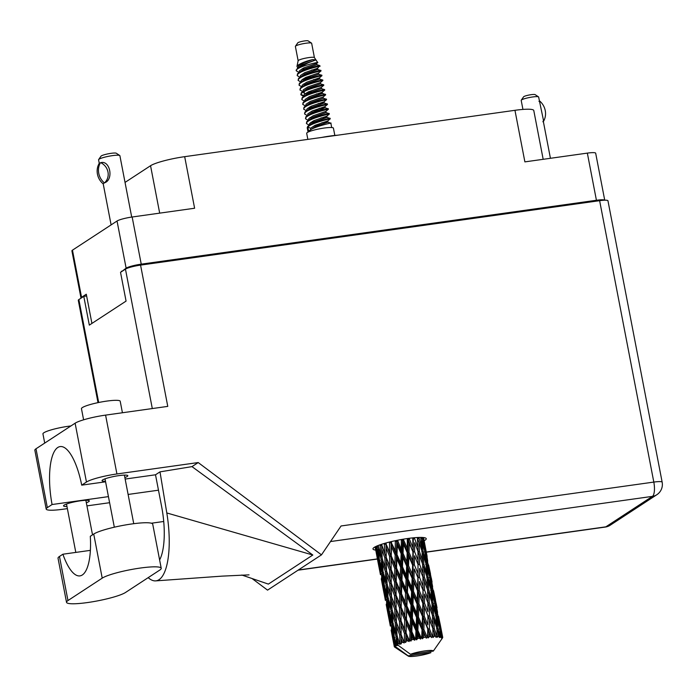 <?xml version="1.0" encoding="UTF-8"?>
<svg xmlns="http://www.w3.org/2000/svg" width="697" height="697" viewBox="0 0 697 697"><rect width="100%" height="100%" fill="white"/><g stroke="black" fill="none" stroke-linecap="round" stroke-linejoin="round"><path stroke-width="1.05" d="M604.674 200.205A12.232 1.769 169.1 0 0 596.423 200.266L141.238 264.154A12.232 1.769 169.1 0 0 126.122 268.162L121.47 271.725M159.683 213.134L150.552 165.72A27.619 3.99 -10.9 0 1 184.679 156.668L514.952 110.309L524.885 161.878L587.344 153.113A12.232 1.769 -10.9 0 1 595.674 153.201L604.726 200.196M91.917 323.425L86.297 294.221L81.549 297.323A12.232 1.769 169.1 0 0 80.983 298.028L71.904 250.868A12.232 1.769 -10.9 0 1 72.471 250.162L117.044 221.01A12.232 1.769 -10.9 0 1 132.151 217.002L194.611 208.237L184.679 156.668M150.552 165.72L125.033 182.414M514.952 110.309A27.619 3.99 -10.9 0 1 533.78 110.518L543.172 159.308M122.384 271.124L121.383 271.264M161.225 568.282L152.73 524.196A30.773 4.443 169.1 0 0 131.759 523.961A30.773 4.443 169.1 0 0 93.729 534.05L90.305 536.289A49.321 16.214 -98 0 1 79.946 575.888A49.321 16.214 -98 0 1 62.896 554.22L59.472 556.459A30.773 4.443 169.1 0 0 58.034 558.236L66.529 602.33A30.773 4.443 169.1 0 0 92.483 601.79A30.773 4.443 169.1 0 0 125.53 592.467L159.787 570.059A30.773 4.443 169.1 0 0 161.225 568.282A30.773 4.443 169.1 0 0 140.245 568.055A30.773 4.443 169.1 0 0 102.215 578.144L67.966 600.553A30.773 4.443 169.1 0 0 66.529 602.33M44.713 443.092L42.944 433.909A19.725 2.849 -10.9 0 1 68.236 426.294A19.725 2.849 -10.9 0 1 70.902 425.954M83.605 419.812L81.462 408.703A19.725 2.849 -10.9 0 1 106.763 401.097A19.725 2.849 -10.9 0 1 120.206 401.245L122.428 412.755M86.332 502.764A13.121 1.891 169.1 0 0 89.294 500.916A13.121 1.891 169.1 0 0 80.355 500.821A13.121 1.891 169.1 0 0 63.532 505.883A13.121 1.891 169.1 0 0 66.964 506.492M124.859 477.558A13.121 1.891 169.1 0 0 127.821 475.72A13.121 1.891 169.1 0 0 118.882 475.624A13.121 1.891 169.1 0 0 102.058 480.686A13.121 1.891 169.1 0 0 105.491 481.296M424.133 540.759A27.122 3.912 169.1 0 0 426.242 538.694A27.122 3.912 169.1 0 0 407.754 538.493A27.122 3.912 169.1 0 0 372.973 548.948A27.122 3.912 169.1 0 0 375.7 550.09M90.383 550.36L62.896 554.22M36 448.79L47.335 507.634A24.656 3.563 169.1 0 0 46.185 509.063L34.85 450.21A24.656 3.563 -10.9 0 1 36 448.79L75.119 423.201A24.656 3.563 -10.9 0 1 105.587 415.116L116.922 473.96L198.209 462.555L321.483 554.856L341.068 525.974L653.812 482.08L599.62 200.675L140.567 265.113L167.768 406.386L105.587 415.116M116.922 473.96A24.656 3.563 169.1 0 0 86.454 482.045L75.119 423.201M105.587 481.801L81.706 485.147L86.454 482.045M125.146 479.057L155.509 474.788L159.996 471.86L191.989 466.624L198.209 462.555M47.335 507.634L52.075 504.532L108.436 496.621M46.185 509.063A24.656 3.563 169.1 0 0 62.991 509.246L67.374 508.627M86.933 505.883L109.612 502.703M191.989 466.624L312.822 555.021L268.38 584.103L241.824 575.034M252.044 578.527L267.552 590.132L321.483 554.856M98.007 402.639L78.291 300.302A12.232 1.769 -10.9 0 1 78.866 299.588L83.788 296.373L89.321 325.124L126.07 301.095L120.529 272.335L125.451 269.12A12.232 1.769 -10.9 0 1 140.567 265.113M599.62 200.675A12.232 1.769 -10.9 0 1 607.958 200.771L662.15 482.167A12.232 1.769 169.1 0 0 653.812 482.08A12.232 4.016 82 0 1 652.427 496.369L330.5 541.552M83.788 296.373L86.628 295.972M81.706 485.147A49.321 16.214 -98 0 0 60.151 446.577A49.321 16.214 -98 0 0 52.075 504.532M148.2 577.639A61.153 20.1 -98 0 0 155.658 580.88A61.153 20.1 -98 0 0 166.801 512.957L159.996 471.86M155.509 474.788A49.321 16.214 82 0 1 155.623 475.363L161.626 506.553A49.321 16.214 82 0 1 159.613 559.935M312.822 555.021L166.801 512.957M522.942 109.429L521.199 100.394A8.878 1.281 -10.9 0 1 521.26 100.185A8.878 1.281 -10.9 0 1 521.617 99.88A8.878 1.281 -10.9 0 1 530.513 97.301A8.878 1.281 -10.9 0 1 538.511 96.866A8.878 1.281 -10.9 0 1 538.633 97.031L543.634 121.13L542.876 121.74M521.26 100.185L523.595 96.822A5.916 0.854 -10.9 0 1 523.83 96.613A5.916 0.854 -10.9 0 1 529.764 94.897A5.916 0.854 -10.9 0 1 535.087 94.609L538.511 96.866M538.955 101.379L539.426 101.143M539.774 101.1A15.883 14.82 -123.2 0 1 543.634 121.13M314.417 57.624L311.655 43.284A8.286 1.194 169.1 0 0 311.533 43.127L308.118 40.87A5.323 0.767 169.1 0 0 303.326 41.123A5.323 0.767 169.1 0 0 297.985 42.674A5.323 0.767 169.1 0 0 297.767 42.857L295.441 46.229A8.286 1.194 169.1 0 0 295.38 46.42L298.142 60.761M311.533 43.127A8.286 1.194 169.1 0 0 304.075 43.528A8.286 1.194 169.1 0 0 295.772 45.941A8.286 1.194 169.1 0 0 295.441 46.229M314.425 57.659A8.286 1.194 169.1 0 0 314.399 57.59A8.286 1.194 169.1 0 0 307.194 57.842A8.286 1.194 169.1 0 0 298.543 60.317A8.286 1.194 169.1 0 0 298.15 60.717A8.286 1.194 169.1 0 0 298.15 60.796M334.83 135.453L333.427 128.152A13.609 1.969 169.1 0 0 321.944 128.387A13.609 1.969 169.1 0 0 307.325 132.517A13.609 1.969 169.1 0 0 306.689 133.301L307.856 139.383M301.217 63.95L303.587 64.098M296.199 70.38L297.532 68.149L308.414 62.73L315.933 59.898L312.604 59.594C306.227 61.048 301.2 63.026 297.523 65.518L296.966 66.389L297.567 67.426M314.399 57.59L317.701 62.556L316.63 63.479L303.831 67.888L299.51 70.746L299.17 71.8L299.675 71.896M316.952 62.791C322.563 61.17 300.407 65.631 296.722 69.595L296.26 70.806L299.022 72.453M300.329 77.794L300.433 75.537L304.755 72.68L317.553 68.271L319.801 65.745A12.032 1.734 169.1 0 0 319.766 65.657L319.749 65.649C319.731 65.239 300.39 69.996 297.532 73.795L297.183 75.598L299.945 77.245M328.348 113.759C334.02 112.208 310.426 117.166 306.758 121.714L306.419 123.526L309.172 125.172M309.329 124.528L309.834 124.606M316.089 124.876L319.827 124.693M328.461 114.36C334.133 112.809 310.54 117.767 306.88 122.315L306.419 123.526M314.687 125.495L317.928 125.408M329.272 118.56C334.935 117 311.35 121.958 307.682 126.505L307.22 127.717L308.065 132.099M330.195 123.352C335.858 121.792 312.265 126.749 308.605 131.297L307.804 127.107L310.583 128.257L310.801 129.363M296.722 69.595A12.032 1.734 169.1 0 0 296.164 70.188A12.032 1.734 169.1 0 0 296.164 70.292L296.26 70.806M306.854 76.949L310.601 76.766M319.235 66.442C324.907 64.891 301.313 69.839 297.645 74.387L297.183 75.598M305.46 77.576L308.701 77.489M320.045 70.632C325.708 69.081 302.115 74.03 298.455 78.587L298.107 80.39L300.869 82.037M311.759 70.005L317.78 69.447L320.698 70.449L320.82 71.05L318.477 73.063L305.678 77.472L301.357 80.329L301.017 81.383L301.522 81.479M320.158 71.233C325.821 69.683 302.237 74.631 298.569 79.188L298.107 80.39M320.968 75.424C326.632 73.873 303.038 78.831 299.379 83.379L299.03 85.182L301.792 86.829M318.485 73.054L318.721 74.248L321.622 75.241L321.744 75.842L319.4 77.855L306.602 82.263L302.28 85.121L301.94 86.175L302.446 86.271M321.082 76.025C326.745 74.474 303.151 79.423 299.492 83.98L299.03 85.182M321.892 80.216C327.555 78.665 303.962 83.623 300.302 88.171L299.954 89.974L302.716 91.621M322.005 80.817C327.668 79.266 304.075 84.215 300.416 88.772L299.954 89.974M308.222 91.952L311.472 91.865M320.864 90.924L323.852 90.401C329.515 88.85 305.922 93.799 302.263 98.355L301.801 99.566L304.563 101.213M322.816 85.008C328.479 83.457 304.885 88.414 301.226 92.962L300.877 94.775L303.639 96.421M300.869 94.461L304.293 95.855M322.929 85.609C328.592 84.058 304.998 89.007 301.339 93.564L300.877 94.775M323.739 89.8C329.402 88.249 305.809 93.206 302.149 97.754L301.801 99.566M324.654 94.592C330.326 93.041 306.732 97.998 303.073 102.546L302.725 104.358L305.486 106.005M324.776 95.193C330.439 93.642 306.846 98.591 303.186 103.147L302.725 104.358M323.635 105.299L326.623 104.777C332.286 103.226 308.693 108.183 305.033 112.731L304.572 113.942L307.325 115.589M325.577 99.383C331.249 97.833 307.656 102.79 303.997 107.338L303.648 109.15L306.514 110.832M316.368 93.964L322.397 93.415L325.316 94.409L325.438 95.01L323.094 97.022L323.321 98.207L326.24 99.201L326.353 99.802L324.018 101.823L311.219 106.223L306.898 109.081L306.558 110.143L307.429 110.283M313.319 110.492L324.436 109.49M325.699 99.985C331.363 98.434 307.769 103.391 304.11 107.939L303.648 109.15M326.501 104.175C332.173 102.625 308.579 107.582 304.92 112.13L304.572 113.942M327.424 108.967C333.096 107.416 309.503 112.374 305.835 116.922L305.495 118.734L308.248 120.381M308.405 119.736L308.91 119.814M327.538 109.568C333.21 108.018 309.616 112.975 305.957 117.523L305.495 118.734M316.63 63.479L316.874 64.664L304.066 69.081L297.532 73.795M317.562 68.262L317.797 69.456L304.99 73.873L298.455 78.587M318.721 74.248L305.913 78.665L299.379 83.379M313.606 79.589L319.627 79.031L322.545 80.033L322.667 80.634L320.324 82.647L307.525 87.055L303.204 89.913L303.099 92.17L304.24 93.25L306.976 93.903M319.627 79.031L306.837 83.466L300.302 88.171M320.332 82.638L320.559 83.832L323.469 84.825L323.591 85.426L321.247 87.439L308.449 91.847L304.127 94.705L303.953 96.151M320.559 83.832L307.76 88.258L301.226 92.962M321.247 87.439L321.483 88.624L324.393 89.617L324.514 90.218L322.171 92.231L309.372 96.639L305.051 99.497L304.877 100.943M321.483 88.624L308.684 93.049L302.149 97.754M322.397 93.415L309.599 97.841L303.073 102.546M323.33 98.216L310.522 102.633L303.997 107.338M318.215 103.548L324.244 102.999L327.163 103.992L327.276 104.594L324.941 106.615L312.143 111.015L307.813 113.872L307.708 116.129M324.244 102.999L311.446 107.425L304.92 112.13M319.139 108.34L325.168 107.791L328.087 108.784L328.2 109.385L325.865 111.407L313.066 115.807L308.736 118.673L308.571 120.111M325.168 107.791L312.369 112.217L305.835 116.922M325.865 111.407L326.1 112.592L329.01 113.576L329.123 114.177L326.788 116.199L313.99 120.598L309.66 123.465L309.485 124.902M326.1 112.592L313.293 117.009L306.758 121.714M320.986 117.924L327.015 117.375L329.934 118.368L330.047 118.969L327.712 120.99L314.905 125.39L310.583 128.257M327.015 117.375L314.216 121.801L307.682 126.505M329.385 119.152C335.057 117.601 311.463 122.559 307.804 127.107M394.72 641.449L395.73 645.021A24.656 3.563 169.1 0 0 395.443 645.204A24.656 3.563 169.1 0 0 395.182 645.378L394.816 639.175M389.771 615.765L392.202 624.163L393.178 633.434L390.921 625L389.867 613.499M384.831 590.08L387.253 598.479L388.229 607.749L385.972 599.315L384.927 587.806M379.882 564.387L382.305 572.803L383.28 582.047L381.032 573.64L379.978 562.113M377.016 545.96L378.332 556.372L375.883 546.474M423.515 537.553L425.571 548.339L423.367 537.544M427.122 556.406L425.571 548.356M426.259 552.216L427.653 560.806L425.466 551.754L424.255 543.146L426.259 552.216M428.585 564.927L430.519 574.023L428.585 564.927L427.47 565.032M424.255 543.146L423.68 541.909M426.869 555.831L427.113 556.354M425.536 548.861L425.571 548.339M422.53 539.339L423.645 539.243M428.228 564.718L429.361 573.343L426.921 564.37L425.954 555.683L428.228 564.718M430.406 577.447L429.195 568.822L432.602 586.499L430.406 577.447L429.213 577.578M425.954 555.683L425.109 553.827M428.62 567.593L429.195 568.822M427.583 562.096L427.653 560.806M424.264 551.885L425.466 551.754M430.485 574.546L431.251 578.17M432.881 636.344A24.656 3.563 169.1 0 0 432.471 636.378L429.43 628.746L429.483 619.764L432.828 628.476L433.046 637.485L434.37 636.239L434.309 632.44L435.947 637.346L436.958 636.143L434.214 628.406L433.926 619.546L436.888 628.389L437.141 637.328L438.422 636.152L438.195 632.414L439.284 637.433L440.277 636.274L437.916 628.433L437.193 619.694L439.711 628.659L440.495 636.3L440.086 637.528L441.227 636.431L440.792 632.737L441.785 636.579L441.323 637.86L442.238 636.77L439.093 620.199L442.334 636.823L441.68 638.069L442.604 637.058L441.95 633.416L442.717 637.302L441.942 638.609L442.665 637.389M430.877 636.518A24.656 3.563 169.1 0 0 429.317 636.683L429.378 632.841L431.521 637.607L432.471 636.378M427.583 636.901A24.656 3.563 169.1 0 0 427.113 636.962L423.872 629.435L424.151 620.33L427.766 628.929L427.583 636.901L428.045 637.982L429.317 636.683M425.309 637.206A24.656 3.563 169.1 0 0 423.584 637.467L423.724 633.573L426.303 638.208L427.113 636.962M421.711 637.772A24.656 3.563 169.1 0 0 421.206 637.86L417.878 630.419L418.27 621.219L422.033 629.713L421.711 637.772L422.452 638.783L423.584 637.467M419.315 638.191A24.656 3.563 169.1 0 0 417.538 638.53L417.703 634.601L419.315 638.191L420.596 639.097L421.206 637.86M415.639 638.905A24.656 3.563 169.1 0 0 415.142 639.01L411.831 631.639L412.197 622.369L415.978 630.776L415.639 638.905L416.632 639.846L417.538 638.53M413.269 639.419A24.656 3.563 169.1 0 0 411.544 639.811L411.683 635.847L413.269 639.419L414.767 640.238L415.142 639.01M409.749 640.238A24.656 3.563 169.1 0 0 409.278 640.351L406.107 633.015L406.316 623.702L409.993 632.057L409.749 640.238L410.934 641.109L411.544 639.811M407.553 640.796A24.656 3.563 169.1 0 0 405.994 641.223L406.037 637.25L407.553 640.796L409.191 641.536L409.278 640.351M404.408 641.676A24.656 3.563 169.1 0 0 403.999 641.798L401.071 634.479L401.01 625.148L404.443 633.468L404.408 641.676L405.724 642.477L405.994 641.223M402.517 642.259A24.656 3.563 169.1 0 0 401.228 642.686L401.141 638.713L402.517 642.259L404.216 642.93L403.999 641.798M399.947 643.131A24.656 3.563 169.1 0 0 399.634 643.253L397.037 635.917L396.593 626.603L399.695 634.932L399.947 643.131L401.333 643.88L401.228 642.686M398.501 643.697A24.656 3.563 169.1 0 0 397.551 644.098L397.281 640.142L398.501 643.697L400.139 644.324L399.634 643.253M442.072 638.565L433.316 651.094A12.825 1.847 169.1 0 0 424.569 650.946A12.825 1.847 169.1 0 0 410.498 654.291L398.013 645.195L397.551 644.098M441.828 638.914L442.673 637.668A24.656 3.563 169.1 0 0 442.7 637.589M441.785 636.579A24.656 3.563 169.1 0 0 441.227 636.431M439.38 636.195A24.656 3.563 169.1 0 0 438.422 636.152M435.669 636.178A24.656 3.563 169.1 0 0 434.37 636.239M429.814 577.29L430.702 585.994L428.028 577.064L427.305 568.316L429.814 577.29M431.861 590.045L430.903 581.376L433.168 590.394L434.309 599.037L431.861 590.045L430.598 590.22M427.305 568.316L426.242 565.92M430.058 579.521L430.903 581.376M429.274 575.304L429.361 573.343M425.658 564.544L426.921 564.37M432.532 587.78L432.602 586.499M431.051 589.941L431.704 598.714L428.794 589.845L428.298 581.045L431.051 589.941M432.968 602.757L432.245 594.001L434.762 602.983L435.651 611.67L432.968 602.757L431.661 602.957M428.298 581.045L427.061 578.127M431.182 591.596L432.245 594.001M430.624 588.538L430.702 585.994M426.712 577.264L428.028 577.064M434.222 600.997L434.309 599.037M431.948 602.705L432.375 611.513L429.274 602.731L428.977 593.853L431.948 602.705M433.743 615.529L433.246 606.73L436 615.634L436.653 624.399L433.743 615.529L432.401 615.765L433.926 619.546M428.977 593.853L427.461 590.071L428.794 589.845M432.009 603.811L433.246 606.73M431.661 601.833L431.704 598.714M435.573 614.223L435.651 611.67M432.523 615.538L432.759 624.434L429.465 615.686L429.361 606.765L432.523 615.538M429.361 606.765L427.932 602.992L429.274 602.731M432.401 615.765L432.375 611.513M436.61 627.518L436.653 624.399M432.828 628.476L434.309 632.44M432.201 626.83L428.141 615.974L429.465 615.686M429.483 619.764L418.078 590.829L396.297 540.489M434.214 628.406L432.872 628.668L432.785 625.409M432.07 582.1L431.33 578.17M433.534 590.603L435.459 599.716L433.534 590.603L432.419 590.707M431.818 581.533L432.062 582.056M435.355 603.14L434.144 594.506L437.542 612.175L435.355 603.14L434.161 603.271M433.569 593.269L434.144 594.506M435.433 600.239L436.2 603.863M436.81 615.739L435.852 607.061L438.117 616.087L439.249 624.73L436.81 615.739L435.547 615.904M435.006 605.214L435.852 607.061M437.481 613.465L437.542 612.175M436.13 617.289L437.193 619.694M439.171 626.681L439.249 624.73M436.958 629.496L438.195 632.414M437.916 628.433L436.601 628.633M437.019 607.784L436.278 603.863M438.483 616.296L440.408 625.401L438.483 616.296L437.368 616.392M436.766 607.218L437.01 607.732M438.518 618.962L439.093 620.199M440.382 625.932L440.408 625.401M439.955 630.89L440.792 632.737M440.304 628.816L439.101 628.955M441.959 633.46L440.408 625.418M441.706 632.893L441.95 633.416M396.663 644.516A24.656 3.563 169.1 0 0 396.445 644.629L394.258 637.25L393.361 627.98L396.027 636.344L396.663 644.516L397.647 644.289M395.73 645.021L396.445 644.629M394.746 645.736A24.656 3.563 169.1 0 0 394.65 645.831L391.496 629.191L393.674 637.624L394.746 645.736L395.887 645.422L395.182 645.378M398.309 645.413L394.65 645.831M408.12 655.842A12.825 1.847 169.1 0 0 408.311 656.13A12.825 1.847 169.1 0 0 417.912 655.833A12.825 1.847 169.1 0 0 430.946 652.645L408.12 655.842L395.643 646.746L395.269 645.84M394.397 646.163A24.656 3.563 169.1 0 0 394.284 646.45L393.605 642.547L394.397 646.163L395.643 646.746M391.139 630.149L394.319 646.729L395.443 647.4L394.284 646.45M394.319 646.729A24.656 3.563 169.1 0 0 394.354 646.799L394.572 647.034A24.656 3.563 169.1 0 0 394.65 647.086L408.311 656.13M376.302 553.096L379.691 570.73M375.369 546.736L377.216 557.478L375.091 546.884M375.735 548.295L376.842 547.973M377.574 558.227L377.216 557.478M381.25 578.771L384.639 596.414M380.431 574.65L378.759 565.494L380.431 574.65M378.062 561.32L376.659 552.137L378.837 560.562L380.065 569.798L378.062 561.32M377.365 547.11L378.619 546.805M379.229 558.375L378.332 556.372M376.746 550.499L376.659 552.137M378.837 560.562L380.031 560.249M380.71 571.218L380.065 569.798M378.811 564.596L378.759 565.494M380.675 573.979L381.79 573.657M382.514 583.912L382.165 583.154M386.19 604.456L389.579 622.09M385.371 600.326L383.707 591.187L385.371 600.326M383.01 587.013L381.607 577.813L383.777 586.255L385.005 595.482L383.01 587.013M379.412 560.179L378.515 550.918L381.181 559.282L381.921 568.586L379.412 560.179M380.057 544.793L380.902 555.065L378.07 545.533M381.59 545.115L381.311 544.366M380.396 545.751L381.729 545.481L381.756 549.541L384.849 557.87L385.153 567.21L382.2 558.855L381.756 549.541M382.156 558.14L380.902 555.065M378.602 548.077L378.515 550.918M381.181 559.282L382.496 558.994L382.444 563.08L385.336 571.444L385.85 580.74L383.115 572.394L382.444 563.08M383.01 571.148L381.921 568.586M382.305 572.803L383.568 572.49M384.169 584.06L383.28 582.047M381.695 576.184L381.607 577.813M383.777 586.255L384.979 585.933M385.659 596.902L385.005 595.482M383.759 590.289L383.707 591.187M385.624 599.655L386.73 599.333M387.462 609.605L387.114 608.847M390.32 626.019L388.656 616.871L390.32 626.019M387.959 612.707L386.556 603.497L388.726 611.949L389.954 621.166L387.959 612.707M384.361 585.872L383.463 576.602L386.129 584.975L386.87 594.271L384.361 585.872M384.291 543.442L384.761 553.636L381.564 544.287M384.639 544.305L385.964 544.078L385.572 543.076M389.484 542.039L389.658 552.172L385.633 543.059M384.849 557.87L386.19 557.617L383.219 549.619M386.234 557.408L386.164 548.086L389.606 556.406L389.571 565.755L384.761 553.636M385.336 571.444L386.678 571.174L385.153 567.21M387.105 583.825L385.85 580.74M383.55 573.762L383.463 576.602M386.129 584.975L387.445 584.678L387.393 588.773L390.285 597.12L390.799 606.442L388.055 598.07L387.393 588.773M387.959 596.824L386.87 594.271M387.253 598.479L388.517 598.165M389.118 609.762L388.229 607.749M386.635 601.859L386.556 603.497M388.726 611.949L389.928 611.635M390.599 622.578L389.954 621.166M388.708 615.974L388.656 616.871M390.573 625.348L391.679 625.026M392.411 635.298L392.054 634.54M389.309 611.565L388.412 602.286L391.078 610.668L391.81 619.947L389.309 611.565M387.14 584.539L386.696 575.225L389.797 583.563L390.102 592.894L387.14 584.539M386.547 570.991L386.304 561.651L389.588 569.989L389.701 579.32L386.547 570.991M386.173 543.843L386.173 542.911M389.832 542.85L391.069 542.702L390.66 541.752M395.286 540.698L395.295 550.778L390.799 541.717M389.606 556.406L390.895 556.215L385.964 544.078L386.164 548.086M391.27 555.953L391.479 546.648L395.155 554.995L394.877 564.309L391.27 555.953L390.895 556.215L389.658 552.172M389.588 569.989L390.912 569.771L386.19 557.617L386.286 560.824M391.122 569.536L391.2 560.196L394.781 568.543L394.607 577.857L389.571 565.755M389.797 583.563L391.139 583.311L388.159 575.286M391.183 583.101L391.113 573.762L394.554 582.1L394.519 591.439L389.701 579.32M386.678 571.174L386.696 575.225M390.285 597.12L391.618 596.841L390.102 592.894M392.054 609.526L390.799 606.442M388.49 599.437L388.412 602.286M391.078 610.668L392.385 610.38L392.341 614.458L395.234 622.804L395.739 632.127L393.003 623.754L392.341 614.458M392.908 622.508L391.81 619.947M392.202 624.163L393.465 623.859M394.066 635.446L393.178 633.434M391.583 627.553L391.496 629.191M393.674 637.624L394.868 637.311M393.648 641.649L393.605 642.547M392.089 610.232L391.644 600.901L394.746 609.256L395.051 618.57L392.089 610.232M391.487 596.667L391.252 587.344L394.528 595.665L394.65 605.013L391.487 596.667M391.592 542.414L391.618 541.525M395.643 541.491L396.706 541.412L396.497 540.445M395.155 554.995L396.314 554.873L391.069 542.702L391.479 546.648M396.994 554.577L397.351 545.307L401.141 553.714L400.758 562.976L396.994 554.577L396.314 554.873L395.295 550.778M394.781 568.543L396.009 568.386L390.895 556.215L391.2 560.196M396.541 568.107L396.837 558.794L400.592 567.184L400.244 576.454L396.541 568.107L396.009 568.386L394.877 564.309M394.554 582.1L395.844 581.908L390.912 569.771L391.113 573.762M396.218 581.646L396.427 572.324L400.095 580.679L399.825 589.993L396.218 581.646L395.844 581.908L394.607 577.857M394.528 595.665L395.861 595.447L391.139 583.311L391.235 586.517M396.062 595.212L396.149 585.889L399.721 594.219L399.555 603.55L394.519 591.439M394.746 609.256L396.088 609.004L393.108 600.988M396.131 608.795L396.062 599.446L399.503 607.793L399.459 617.115L394.65 605.013M391.618 596.841L391.644 600.901M395.234 622.804L396.567 622.534L395.051 618.57M396.994 635.202L395.739 632.127M393.439 625.131L393.361 627.98M396.027 636.344L397.334 636.056L397.281 640.142M396.436 622.36L396.192 613.029L399.477 621.358L399.599 630.698L396.436 622.36M401.35 539.513L401.315 549.524L397.56 540.236M401.707 540.314L402.535 540.314L402.125 539.373M407.292 538.554L407.344 548.504L403.598 539.992L402.535 540.314L402.378 539.33M397.525 541.099L396.706 541.412L397.351 545.307M401.141 553.714L402.091 553.671L401.315 549.524M400.592 567.184L401.655 567.105L396.314 554.873L396.837 558.794M402.474 566.792L402.866 557.539L406.656 565.999L406.264 575.208L402.474 566.792L401.655 567.105L400.758 562.976M400.095 580.679L401.263 580.566L396.009 568.386L396.427 572.324M401.942 580.261L402.3 570.991L406.09 579.407L405.706 588.66L401.942 580.261L401.263 580.566L400.244 576.454M399.721 594.219L400.958 594.062L395.844 581.908L396.149 585.889M401.489 593.783L401.786 584.487L405.532 592.859L405.192 602.147L401.489 593.783L400.958 594.062L399.825 589.993M399.503 607.793L400.792 607.601L395.861 595.447L396.062 599.446M401.167 607.34L401.367 598.009L405.044 606.373L404.774 615.669L401.167 607.34L400.792 607.601L399.555 603.55M399.477 621.358L400.801 621.14L396.088 609.004L396.184 612.201M401.01 620.896L401.097 611.574L404.669 619.903L404.495 629.243L399.459 617.115M399.695 634.932L401.036 634.679L398.057 626.681M401.071 634.479L399.599 630.698M396.567 622.534L396.593 626.603M433.316 651.094L410.498 654.291M403.04 553.348L403.424 544.165L407.187 552.643L406.83 561.826L403.04 553.348L402.091 553.671L402.866 557.539M403.598 539.992L403.633 539.121M407.649 539.382L408.189 539.461L407.78 538.485M412.737 537.875L412.999 547.764L409.418 539.156L408.189 539.461L408.085 538.441M407.187 552.643L407.876 552.686L402.535 540.314L403.424 544.165M409.034 552.372L409.313 543.277L412.929 551.867L412.711 560.937L409.034 552.372L407.876 552.686L407.344 548.504M406.656 565.999L407.484 566.008L406.83 561.826M406.09 579.407L407.039 579.364L401.655 567.105L402.3 570.991M407.989 579.041L408.372 569.841L412.136 578.336L411.779 587.51L407.989 579.041L407.039 579.364L406.264 575.208M405.532 592.859L406.595 592.781L401.263 580.566L401.786 584.487M407.414 592.467L407.806 583.241L411.596 591.675L411.213 600.901L407.414 592.467L406.595 592.781L405.706 588.66M405.044 606.373L406.203 606.259L400.958 594.062L401.367 598.009M406.882 605.954L407.248 596.676L411.03 605.101L410.646 614.336L406.882 605.954L406.203 606.259L405.192 602.147M404.669 619.903L405.907 619.755L400.792 607.601L401.097 611.574M406.429 619.467L406.734 610.171L410.481 618.553L410.132 627.84L406.429 619.467L405.907 619.755L404.774 615.669M404.443 633.468L405.741 633.285L400.801 621.14L401.01 625.148M406.107 633.015L405.741 633.285L404.495 629.243M404.216 642.93L401.036 634.679L401.123 637.877M408.538 565.685L408.886 556.52L412.598 565.075L412.293 574.18L408.538 565.685L407.484 566.008L408.372 569.841M409.418 539.156L409.435 538.267M413.086 538.764L412.903 537.857M417.346 537.5L417.921 547.372L414.628 538.633L413.304 538.92L413.243 537.823M412.929 551.867L408.189 539.461L409.313 543.277M414.593 551.684L414.645 542.71L417.982 551.414L418.043 560.371L414.593 551.684L413.304 551.989L412.999 547.764M412.598 565.075L413.138 565.154L407.876 552.686L408.886 556.52M414.367 564.84L414.541 555.788L418.034 564.448L417.947 573.448L414.367 564.84L413.138 565.154L412.711 560.937M412.136 578.336L412.824 578.379L412.293 574.18M411.596 591.675L412.424 591.683L407.039 579.364L407.806 583.241M413.487 591.361L413.835 582.213L417.538 590.751L417.242 599.873L413.487 591.361L412.424 591.683L411.779 587.51M411.03 605.101L411.988 605.057L406.595 592.781L407.248 596.676M412.938 604.735L413.321 595.526L417.085 604.029L416.719 613.186L412.938 604.735L411.988 605.057L411.213 600.901M410.481 618.553L411.544 618.474L406.203 606.259L406.734 610.171M412.363 618.161L412.755 608.925L416.545 617.368L416.161 626.594L412.363 618.161L411.544 618.474L410.646 614.336M409.993 632.057L411.152 631.935L405.907 619.755L406.316 623.702M411.831 631.639L411.152 631.935L410.132 627.84M409.191 641.536L405.741 633.285L406.037 637.25M413.983 578.066L414.262 568.952L417.878 577.56L417.66 586.63L413.983 578.066L412.824 578.379L413.835 582.213M414.628 538.633L414.628 537.701M417.555 538.11L417.547 537.492M417.364 549.767L414.645 542.71M417.982 551.414L417.939 548.339M418.034 564.448L414.541 555.788M419.577 564.326L419.463 555.387L422.635 564.178L422.87 573.047L419.577 564.326L418.252 564.605L418.043 560.371M417.878 577.56L414.262 568.952M419.542 577.377L419.585 568.386L422.931 577.107L422.992 586.055L419.542 577.377L418.252 577.674L417.947 573.448M417.538 590.751L418.078 590.829L417.66 586.63M417.085 604.029L417.773 604.072L412.424 591.683L413.321 595.526M418.932 603.759L419.202 594.637L422.818 603.253L422.609 612.306L418.932 603.759L417.773 604.072L417.242 599.873M416.545 617.368L417.372 617.368L411.988 605.057L412.755 608.925M418.435 617.045L418.784 607.897L422.487 616.436L422.182 625.566L418.435 617.045L417.372 617.368L416.719 613.186M415.978 630.776L416.928 630.733L411.544 618.474L412.197 622.369M417.878 630.419L416.928 630.733L416.161 626.594M414.767 640.238L411.152 631.935L411.683 635.847M419.306 590.516L419.489 581.481L422.983 590.124L422.887 599.141L419.306 590.516L418.078 590.829L419.202 594.637M419.376 551.344L419.089 542.493L422.051 551.318L422.487 560.153L419.376 551.344L418.034 551.606L419.463 555.387M420.805 537.413L421.807 547.337L418.853 537.439M418.906 538.476L417.564 538.711L419.089 542.493M421.763 550.447L421.807 547.337M423.854 564.169L423.349 555.352L426.102 564.265L426.756 573.012L423.854 564.169L422.513 564.396L422.487 560.153M422.312 575.461L419.585 568.386M422.931 577.107L422.887 574.032M422.983 590.124L419.489 581.481M424.525 590.002L424.412 581.08L427.583 589.854L427.819 598.749L424.525 590.002L423.192 590.281L422.992 586.055M422.818 603.253L422.887 599.141M422.487 616.436L423.027 616.523L417.773 604.072L418.784 607.897M424.255 616.209L424.438 607.165L427.932 615.817L427.836 624.834L424.255 616.209L423.027 616.523L422.609 612.306M422.033 629.713L422.722 629.757L417.372 617.368L418.27 621.219M423.872 629.435L422.722 629.757L422.182 625.566M420.596 639.097L416.928 630.733L417.703 634.601M424.49 603.071L424.534 594.071L427.88 602.8L427.941 611.731L424.49 603.071L423.201 603.367L424.438 607.165M424.325 577.038L424.029 568.168L427 577.011L427.435 585.837L424.325 577.038L422.983 577.299L424.412 581.08M423.079 551.371L422.356 542.641L424.865 551.597L425.754 560.301L423.079 551.371L421.763 551.571M422.905 537.5L424.412 547.668L421.842 537.439M421.973 538.685L420.709 538.851M424.412 547.668L424.334 549.619M421.293 540.227L422.356 542.641M425.754 560.301L425.684 562.862M422.112 552.433L423.349 555.352M426.756 573.012L426.712 576.14M422.513 564.396L424.029 568.168M427.435 585.837L427.461 590.071M427.261 601.154L424.534 594.071M427.941 611.731L427.836 599.734M427.836 599.882L427.88 602.8M427.836 624.834L427.932 615.817M428.045 637.982L428.141 629.051L423.027 616.523L424.151 620.33M429.378 632.841L427.766 628.929M426.303 638.208L422.722 629.757L423.724 633.573M431.521 637.607L428.141 629.051L429.43 628.746M321.909 122.724L327.938 122.167L330.848 123.16L331.702 127.551M327.938 122.167L315.14 126.593L308.605 131.297M301.209 63.958L303.465 64.15M299.405 73.002L299.335 72.183M301.252 82.586L301.182 81.767M306.741 92.71L308.998 92.901M306.785 111.337L306.724 110.527M312.282 121.461L314.539 121.653M299.797 64.847L301.435 65.152M303.483 84.015L305.129 84.32M310.871 122.358L312.509 122.663M312.604 59.594L302.916 63.096L298.586 65.954L298.412 67.391M302.132 68.75L304.38 68.942M303.979 78.334L306.227 78.526M302.176 87.378L302.106 86.559M323.094 97.022L310.296 101.431L305.974 104.289L305.861 106.545M309.512 107.085L311.768 107.277M315.933 59.898L303.143 64.29L297.532 68.149M302.559 79.223L304.206 79.528M308.1 107.983L309.747 108.288M309.947 117.566L311.585 117.871M310.531 124.005L309.703 124.946M422.452 638.783L423.201 603.367L422.887 574.189M416.632 639.846L418.078 590.829L417.947 548.495M410.934 641.109L413.138 565.154L413.295 537.823M405.724 642.477L408.207 538.424M401.123 638.025L400.958 594.062L402.57 539.304M396.184 612.349L395.844 581.908L396.741 540.402M391.235 586.674L391.087 541.647M386.286 560.972L385.955 542.972M433.046 637.485L432.785 625.566M337.757 135.183A26.634 3.842 169.1 0 0 321.544 137.457M99.279 163.429L98.582 159.813A10.847 1.568 -10.9 0 1 98.652 159.561A10.847 1.568 -10.9 0 1 99.087 159.186A10.847 1.568 -10.9 0 1 109.96 156.032A10.847 1.568 -10.9 0 1 119.736 155.501A10.847 1.568 -10.9 0 1 119.893 155.71L131.707 217.063M100.708 162.689C110.091 159.883 113.951 179.8 104.576 182.788L103.748 183.372L104.576 182.788A12.232 11.413 -123.2 0 0 100.708 162.689L99.087 163.586A15.883 14.82 56.8 0 0 102.956 183.686L103.191 183.651M98.652 159.561L100.987 156.198A7.894 1.141 -10.9 0 1 101.3 155.919A7.894 1.141 -10.9 0 1 109.211 153.628A7.894 1.141 -10.9 0 1 116.312 153.244L119.736 155.501M104.262 182.832A15.883 14.82 -123.2 0 1 100.394 162.732M596.423 200.266L587.344 153.113M132.151 217.002L141.238 264.154M72.471 250.162L81.549 297.323M126.122 268.162L117.044 221.01M298.316 570.007L377.399 558.907M426.303 552.041L605.841 526.836L652.427 496.369A12.232 11.413 -123.2 0 0 656.835 494.722A12.232 12.232 0 0 0 662.15 482.167M78.866 299.588L98.686 402.5M152.303 408.555L125.451 269.12M158.48 490.191L128.109 494.452M163.725 521.487L151.354 523.22M605.841 526.836A12.232 4.016 82 0 1 605.257 527.071A12.232 12.232 0 0 0 610.25 525.189A12.232 11.413 -123.2 0 1 605.841 526.836M59.472 556.459L67.966 600.553M93.729 534.05L102.215 578.144M114.325 527.202L105.012 478.839M75.807 552.407L66.494 504.036M155.658 580.88L221.96 576.14L249.021 574.868M298.037 570.19L377.425 559.046M426.329 552.181L605.257 527.071M610.25 525.189L656.835 494.722M92.518 534.843L85.862 500.307M133.746 523.7L124.388 475.11M550.43 158.289L543.233 120.912M298.15 60.717L296.966 66.389M377.007 556.903L378.898 566.713M381.956 582.579L383.847 592.406M386.905 608.272L388.795 618.091M391.853 633.965L393.744 643.767M303.526 91.899L304.362 92.187M322.18 92.222L322.406 93.424M304.711 100.56L304.938 101.753M324.027 101.806L324.253 103.008M308.405 119.727L308.632 120.921M327.712 120.973L327.947 122.175M319.749 65.649L316.865 64.655M298.246 67.008L298.482 68.21M319.409 77.846L319.644 79.04M303.787 95.759L304.014 96.961M324.95 106.597L325.177 107.8M326.788 116.181L327.024 117.384M309.32 124.519L309.555 125.713M111.111 224.887L103.173 183.66"/></g></svg>
